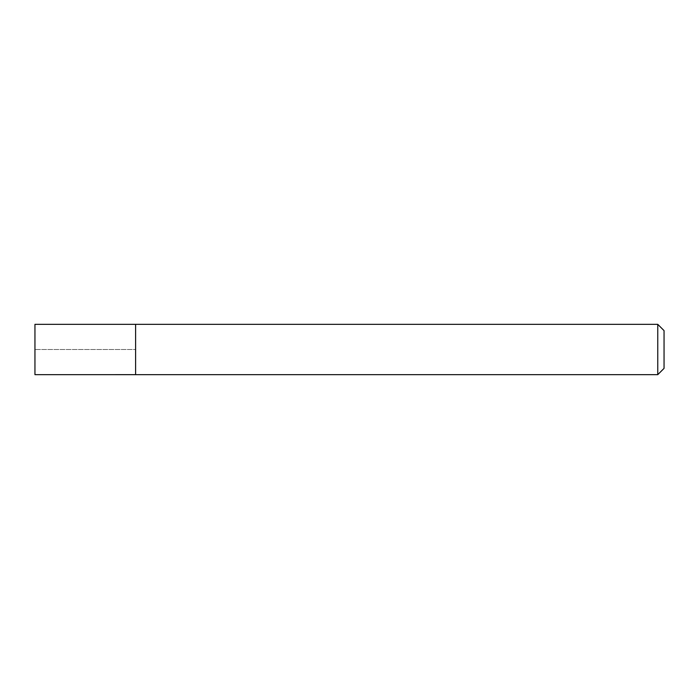 <?xml version="1.0" encoding="UTF-8"?>
<svg xmlns="http://www.w3.org/2000/svg" width="699" height="699" viewBox="0 0 699 699"><rect width="100%" height="100%" fill="white"/><g stroke="black" fill="none" stroke-linecap="round" stroke-linejoin="round"><path stroke-width="0.52" stroke-dasharray="3.5 2.62" d="M664.05 330.627L664.05 368.373M657.759 324.336L657.759 374.664M135.606 349.5L135.606 374.664L135.606 324.345L135.606 349.5L34.95 349.5L135.606 349.5M34.95 324.336L34.95 374.664M135.606 324.345L135.606 374.655"/><path stroke-width="1.05" d="M657.759 324.336L657.759 374.664L664.05 368.373L664.05 330.627L657.759 324.336L34.95 324.336L34.95 374.664L135.606 374.655L135.606 324.336M657.759 374.664L135.606 374.664"/></g></svg>
